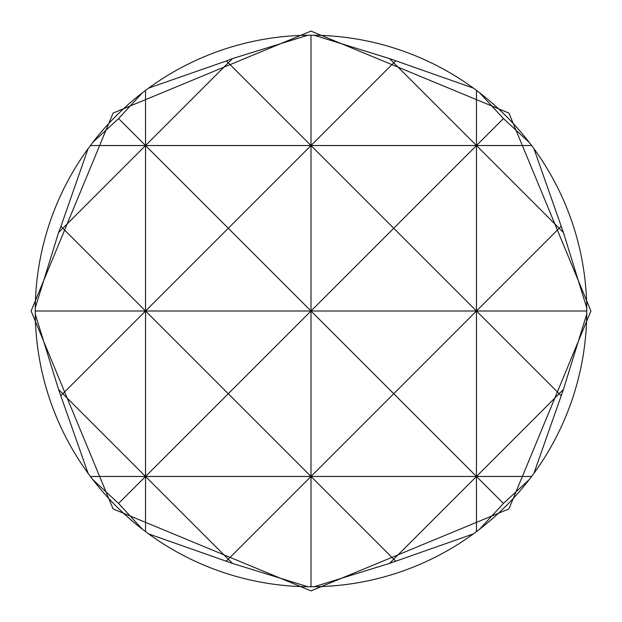 <?xml version="1.0" encoding="UTF-8"?>
<svg xmlns="http://www.w3.org/2000/svg" width="622" height="622" viewBox="0 0 622 622"><rect width="100%" height="100%" fill="white"/><g stroke="black" fill="none" stroke-linecap="round" stroke-linejoin="round"><path stroke-width="0.93" d="M314.126 586.748L389.496 563.415L473.334 533.917A275.764 275.764 0 0 1 314.126 586.748L307.874 586.748L232.504 563.415L148.666 533.917A275.764 275.764 0 0 0 307.874 586.748M148.666 533.917L142.422 529.236L118.561 503.439L92.764 479.578A275.764 275.764 0 0 0 142.422 529.236M92.764 479.578L88.083 473.334L58.585 389.496L35.252 314.126A275.764 275.764 0 0 0 88.083 473.334M35.252 314.126L35.252 307.874A275.764 275.764 0 0 1 88.083 148.666L60.94 226.4L62.814 228.274L58.585 232.504L35.252 307.874M586.748 314.126L563.415 389.496L533.917 473.334A275.764 275.764 0 0 0 586.748 314.126L586.748 307.874A275.764 275.764 0 0 0 533.917 148.666L531.608 145.54L476.46 145.54L393.726 228.274L311 145.54L393.726 62.814L476.46 145.54L311 145.54L228.274 62.814L232.504 58.585L226.4 60.94L228.274 62.814L145.54 145.54L118.561 118.561L142.422 92.764A275.764 275.764 0 0 0 92.764 142.422L88.083 148.666M142.422 92.764L148.666 88.083L226.4 60.94M232.504 58.585L307.874 35.252A275.764 275.764 0 0 0 148.666 88.083M307.874 35.252L314.126 35.252A275.764 275.764 0 0 1 473.334 88.083L389.496 58.585L314.126 35.252M479.578 529.236A275.764 275.764 0 0 0 529.236 479.578L503.439 503.439L479.578 529.236L476.46 531.608L476.46 476.46L503.439 503.439M586.748 307.874L563.415 232.504L533.917 148.666M531.608 145.54L529.236 142.422L503.439 118.561L479.578 92.764L473.334 88.083M529.236 142.422A275.764 275.764 0 0 0 479.578 92.764M533.917 473.334L529.236 479.578M473.334 533.917L476.46 531.608M58.585 232.504L60.94 226.4M118.561 118.561L92.764 142.422M561.06 226.4L559.186 228.274L563.415 232.504M561.06 395.6L559.186 393.726L563.415 389.496M60.94 395.6L62.814 393.726L58.585 389.496M145.54 531.608L145.54 476.46L118.561 503.439M311 586.764L311 311L393.726 228.274L476.46 311L311 311L311 145.54L145.54 145.54L145.54 90.392M586.764 311L476.46 311L311 476.46L393.726 559.186L476.46 476.46L228.274 228.274L311 145.54L311 35.236M395.6 60.94L393.726 62.814L389.496 58.585M503.439 118.561L476.46 145.54L476.46 311L559.186 393.726L476.46 476.46L476.46 311L559.186 228.274L476.46 145.54L476.46 90.392M226.4 561.06L228.274 559.186L145.54 476.46L228.274 393.726L311 476.46L228.274 559.186L232.504 563.415M395.6 561.06L393.726 559.186L389.496 563.415M531.608 476.46L145.54 476.46L145.54 145.54L228.274 228.274L145.54 311L62.814 228.274L145.54 145.54L90.392 145.54M35.236 311L311 311L228.274 393.726L145.54 311L62.814 393.726L145.54 476.46L90.392 476.46M311 31.1L508.92 113.08L590.9 311L508.92 508.92L311 590.9L113.08 508.92L31.1 311L113.08 113.08L311 31.1"/></g></svg>
